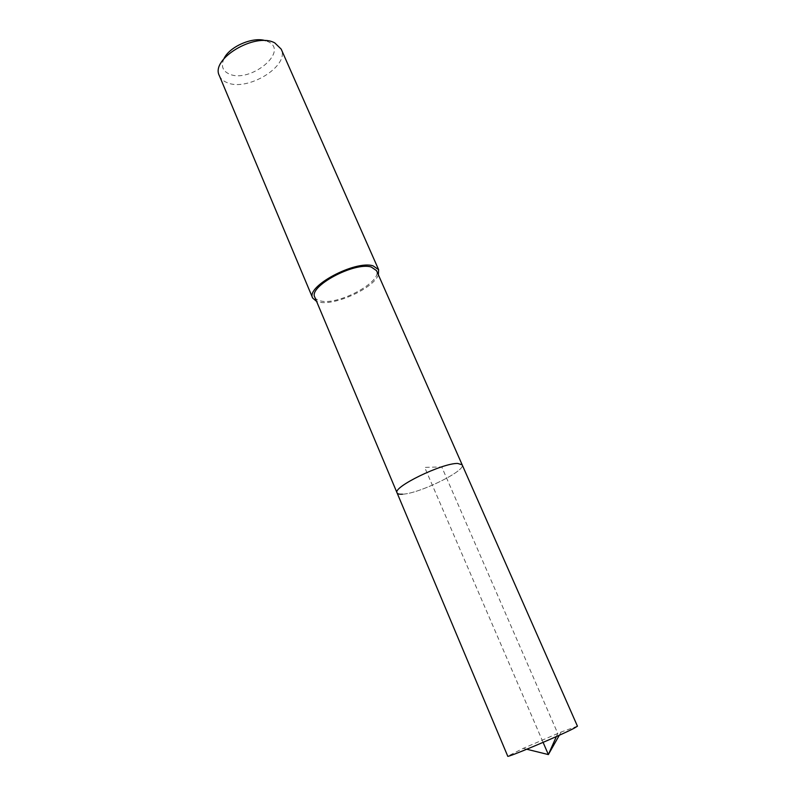 <?xml version="1.0" encoding="UTF-8"?>
<svg xmlns="http://www.w3.org/2000/svg" width="796" height="796" viewBox="0 0 796 796"><rect width="100%" height="100%" fill="white"/><g stroke="black" fill="none" stroke-linecap="round" stroke-linejoin="round"><path stroke-width="0.6" stroke-dasharray="3.98 2.98" d="M577.448 726.181L561.15 732.022L523.201 748.369L507.749 756.2M397.055 492.853C397.562 493.948 399.343 494.396 402.428 494.207C419.154 493.719 466.167 470.715 462.168 464.814C466.167 470.715 419.154 493.719 402.428 494.207M314.808 297.187C315.674 299.137 317.723 300.41 320.977 301.027C338.847 305.286 382.667 281.505 376.508 270.61M378.369 274.819C373.841 288.033 335.325 305.813 319.296 302.172L316.589 301.425M219.368 75.71C220.671 78.724 223.159 80.983 226.82 82.505C247.029 92.127 290.013 66.058 281.167 49.093M223.994 58.615C220.81 65.73 222.492 70.834 229.069 73.928C249.725 83.888 289.873 51.332 268.033 41.651L265.575 40.705M556.354 736.569L557.747 733.405L441.74 466.914L424.686 467.391L543.111 742.379M559.329 735.225L561.15 732.022M526.773 749.245L523.201 748.369"/><path stroke-width="1.19" d="M507.749 756.2C506.057 758.349 560.812 735.295 574.195 728.201L577.448 726.181L462.168 464.814L457.69 463.441C442.108 463.003 392.329 487.271 397.055 492.853C392.329 487.271 442.108 463.003 457.69 463.441L462.168 464.814L376.508 270.61L371.254 267.028C354.329 261.665 308.112 286.56 314.808 297.187L507.749 756.2M402.428 494.207C399.343 494.396 397.562 493.948 397.055 492.853M316.589 301.425L312.669 298.042C305.485 286.699 354.976 260.053 373.035 265.824L378.607 269.645L378.369 274.819M378.607 269.645L281.167 49.093L274.799 42.924C255.436 31.92 210.134 59.013 219.368 75.71L312.669 298.042M265.575 40.705C253.038 36.417 229.487 46.566 223.994 58.615M543.111 742.379L548.364 754.578L556.354 736.569M526.773 749.245L548.364 754.578L559.329 735.225"/></g></svg>
